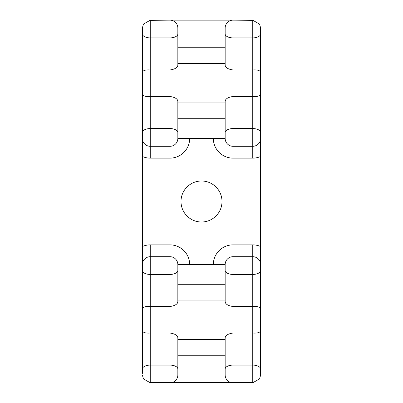<?xml version="1.0" encoding="UTF-8"?>
<svg xmlns="http://www.w3.org/2000/svg" width="403" height="403" viewBox="0 0 403 403"><rect width="100%" height="100%" fill="white"/><g stroke="black" fill="none" stroke-linecap="round" stroke-linejoin="round"><path stroke-width="0.6" d="M142.365 373.42L142.365 72.177C143.141 70.394 145.77 69.659 150.248 69.971L169.96 69.971L169.96 20.15L233.04 20.15A7.884 7.884 0 0 0 225.156 28.034L225.156 65.296L225.156 63.518L177.844 63.518L177.844 65.296L177.844 28.034A7.884 7.884 0 0 0 169.96 20.15L150.047 20.352L143.423 24.094L142.365 28.034L142.365 33.948A7.884 3.944 0 0 0 150.248 37.892L150.248 20.346M260.635 29.56L260.635 28.034L259.577 24.094L252.953 20.352L233.04 20.15A7.884 7.884 0 0 0 225.156 28.034M260.635 28.034L260.635 138.42A7.884 7.884 0 0 1 252.752 146.304L233.04 146.304A7.884 7.884 0 0 1 225.156 138.42L177.844 138.42L177.844 101.163L177.844 102.941L225.156 102.941L225.156 101.163L225.156 138.42M260.635 246.51A19.712 19.712 0 0 0 252.752 244.868L252.752 256.696A7.884 7.884 0 0 1 260.635 264.58A7.884 7.884 0 0 0 252.752 256.696L252.752 274.433L233.04 274.433L233.04 306.512L252.752 306.512C257.23 306.199 259.859 306.935 260.635 308.718L260.635 138.42M260.635 308.718L260.635 374.966L259.577 378.906L252.953 382.649L150.047 382.649L143.423 378.906L142.365 374.966M222.003 201.5A20.503 20.503 0 0 1 201.5 222.003A20.503 20.503 0 0 1 180.997 201.5A20.503 20.503 0 0 1 201.5 180.997A20.503 20.503 0 0 1 222.003 201.5M233.04 306.512C228.174 305.791 225.549 304.235 225.156 301.837L225.156 300.059L177.844 300.059L177.844 301.837C177.451 304.235 174.826 305.791 169.96 306.512L150.248 306.512L150.248 333.029L169.96 333.029L169.96 382.85A7.884 7.884 0 0 0 177.844 374.966L177.844 337.704L177.844 339.482L225.156 339.482L225.156 337.704C225.549 335.311 228.174 333.749 233.04 333.029L252.752 333.029C257.235 333.341 259.864 332.606 260.635 330.823M177.844 301.837L177.844 264.58L225.156 264.58L225.156 301.837M177.844 138.42A7.884 7.884 0 0 1 169.96 146.304L169.96 128.567L150.248 128.567L150.248 96.488L169.96 96.488C174.826 97.209 177.451 98.765 177.844 101.163M189.672 138.42A19.712 19.712 0 0 1 169.96 158.132L169.96 146.304L150.248 146.304L150.248 128.567A7.884 3.944 0 0 0 142.365 132.506M142.365 72.177L142.365 33.948M252.752 256.696L233.04 256.696A7.884 7.884 0 0 0 225.156 264.58M169.96 244.868L169.96 256.696L150.248 256.696L150.248 244.868L169.96 244.868A19.712 19.712 0 0 1 189.672 264.58M169.96 333.029C174.826 333.749 177.451 335.311 177.844 337.704M260.635 372.992L260.635 373.43M225.156 337.704L225.156 374.966A7.884 7.884 0 0 0 233.04 382.85A7.884 7.884 0 0 1 225.156 374.966M233.04 20.15L233.04 69.971C228.174 69.251 225.549 67.689 225.156 65.296M233.04 69.971L252.752 69.971C257.23 69.659 259.859 70.394 260.635 72.177M225.156 101.163C225.549 98.765 228.174 97.209 233.04 96.488L252.752 96.488C257.23 96.801 259.859 96.065 260.635 94.282M177.844 65.296C177.451 67.689 174.826 69.251 169.96 69.971M177.844 47.745L225.156 47.745M177.844 33.948A7.884 3.944 0 0 1 169.96 37.892L150.248 37.892L150.248 96.488C145.77 96.801 143.141 96.065 142.365 94.282M142.365 30.008L142.365 29.565M177.844 369.052A7.884 3.944 0 0 0 169.96 365.108L150.248 365.108L150.248 333.029C145.77 333.341 143.141 332.606 142.365 330.823M169.96 306.512L169.96 274.433L150.248 274.433L150.248 306.512C145.77 306.199 143.141 306.935 142.365 308.718M142.365 264.58A7.884 7.884 0 0 1 150.248 256.696L150.248 274.433A7.884 3.944 0 0 1 142.365 270.494M177.844 284.291L225.156 284.291M169.96 256.696A7.884 7.884 0 0 1 177.844 264.58A7.884 7.884 0 0 0 169.96 256.696L169.96 274.433A7.884 3.944 0 0 0 177.844 270.494M142.365 138.42A7.884 7.884 0 0 0 150.248 146.304L150.248 158.132A19.712 19.712 0 0 1 142.365 156.49M177.844 118.709L225.156 118.709M177.844 355.255L225.156 355.255M252.752 20.346L252.752 37.892L233.04 37.892A7.884 3.944 180 0 1 225.156 33.948M260.635 33.948A7.884 3.944 180 0 1 252.752 37.892L252.752 128.567L233.04 128.567L233.04 158.132A19.712 19.712 0 0 1 213.328 138.42M142.365 246.51A19.712 19.712 0 0 1 150.248 244.868M169.96 158.132L150.248 158.132M260.635 156.49A19.712 19.712 0 0 1 252.752 158.132L233.04 158.132M252.752 244.868L233.04 244.868A19.712 19.712 0 0 0 213.328 264.58M177.844 132.506A7.884 3.944 0 0 0 169.96 128.567L169.96 96.488M260.635 132.506A7.884 3.944 180 0 0 252.752 128.567L252.752 158.132M260.635 270.494A7.884 3.944 180 0 1 252.752 274.433L252.752 365.108L233.04 365.108L233.04 382.85M233.04 333.029L233.04 365.108A7.884 3.944 180 0 0 225.156 369.052M260.635 369.052A7.884 3.944 180 0 0 252.752 365.108L252.752 382.654M150.248 382.654L150.248 365.108A7.884 3.944 0 0 0 142.365 369.052M233.04 96.488L233.04 128.567A7.884 3.944 180 0 0 225.156 132.506M233.04 244.868L233.04 274.433A7.884 3.944 180 0 1 225.156 270.494M169.96 382.85A7.884 7.884 0 0 0 177.844 374.966"/></g></svg>
